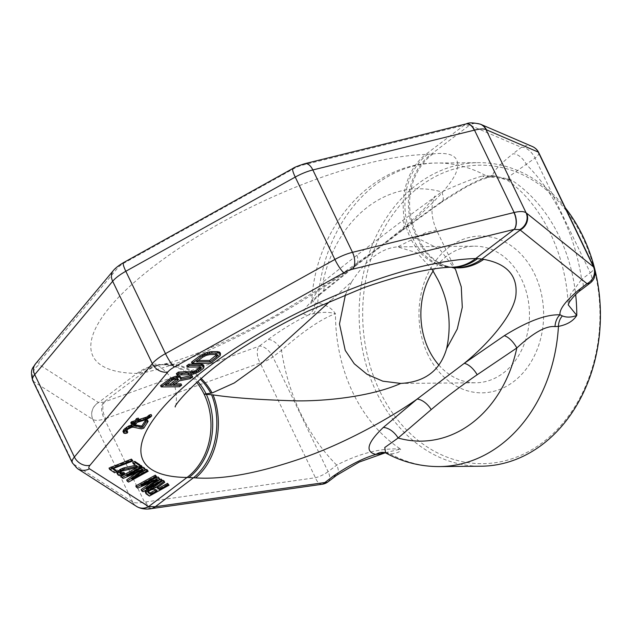 <?xml version="1.0" encoding="UTF-8"?>
<svg xmlns="http://www.w3.org/2000/svg" width="632" height="632" viewBox="0 0 632 632"><rect width="100%" height="100%" fill="white"/><g stroke="black" fill="none" stroke-linecap="round" stroke-linejoin="round"><path stroke-width="0.47" stroke-dasharray="3.16 2.37" d="M385.615 452.899L390.276 453.902C397.631 453.239 401.051 451.627 400.546 449.068C393.894 448.767 371.055 447.306 336.73 465.12L328.103 471.662L272.866 356.882A12.648 3.911 -25.7 0 1 260.187 362.95A12.648 7.094 -109.8 0 1 259.231 346.17L267.857 339.637C283.318 328.585 296.953 320.329 308.764 314.862C299.189 315.605 302.681 308.764 319.231 294.338L353.47 266.775C327.171 285.933 283.144 313.899 244.837 333.183C202.706 354.339 169.368 367.421 144.823 372.438L136.931 373.409A60.712 49.004 90.7 0 1 162.685 364.735L162.685 364.735A60.712 49.004 90.7 0 1 196.686 382.376M480.604 124.267A12.648 12.127 -66.7 0 0 469.655 125.104L464.07 125.334L425.652 154.469L432.991 153.916C452.678 151.696 460.578 157.297 456.699 170.711C452.931 184.331 425.913 211.064 400.577 231.051L440.18 202.627C463.011 187.183 480.565 178.066 492.842 175.269L504.707 178.998L511.723 180.223L507.219 180.183L509.234 176.431L535.043 158.063L590.28 272.842L581.661 279.383A12.648 6.604 -127.2 0 1 581.638 289.519M440.18 202.627A15.176 6.494 54.7 0 0 441.8 202.074L466.519 186.716L479.886 180.325L489.326 177.071A15.176 11.281 76.1 0 0 492.842 175.269C492.952 171.699 499.604 164.573 512.789 153.892A12.648 6.604 52.8 0 1 526.424 164.604A192.254 152.826 -90.5 0 1 581.661 279.383L570.514 294.204L568.207 304.822M565.364 207.904A151.783 120.649 89.5 0 0 478.432 162.661A151.783 120.649 89.5 0 0 374.302 240.184A151.783 120.649 89.5 0 0 376.625 392.654A151.783 120.649 -90.5 0 0 481.11 466.211M494.982 175.862A15.176 11.66 91.2 0 1 490.4 176.976L501.342 178.271L507.219 180.183C540.281 202.754 565.877 251.899 568.2 304.719M490.369 176.976A15.176 11.66 91.2 0 1 485.929 175.704C495.662 176.225 504.265 177.726 511.723 180.223A151.783 120.649 -90.5 0 1 559.273 236.431A151.783 120.649 -90.5 0 1 575.657 294.567M489.302 177.079A15.176 11.281 76.1 0 1 482.54 176.044L485.929 175.704A151.783 120.649 89.5 0 0 436.759 163.032C371.166 162.44 315.984 226.951 311.774 300.176L323.007 281.951L356.898 255.241L402.876 220.378L441.713 191.923C461.249 183.209 474.861 177.916 482.54 176.044M319.231 294.338A15.176 9.259 50.7 0 0 321.704 293.153L355.713 265.764A15.176 8.619 51.8 0 1 353.47 266.775L400.577 231.051A15.176 7.205 53.8 0 0 402.394 230.372L441.8 202.074A15.176 6.494 54.7 0 0 441.713 191.923A126.171 100.298 89.5 0 0 323.007 281.951A15.176 9.259 50.7 0 1 321.704 293.145M328.071 481.805A12.648 6.604 -127.2 0 0 328.103 471.662A12.648 3.911 -25.7 0 1 315.423 477.721L144.499 502.132C138.724 503.246 134.742 503.159 132.57 501.863L73.383 463.991L33.733 381.61L92.928 419.482C95.092 420.762 98.948 420.604 104.493 419.008L105.742 418.566A12.648 7.094 70.2 0 1 104.786 401.794L259.231 346.17A12.648 6.604 52.8 0 1 272.866 356.882L281.493 350.341C311.537 323.687 329.699 315.423 335.481 313.875C330.094 311.908 322.675 311.853 313.211 313.701L308.764 314.862A15.176 13.43 -92.5 0 0 315.028 303.076L311.774 300.176L310.881 303.605C310.415 304.363 311.047 302.072 321.704 293.153M313.211 313.701A15.176 12.087 -86.1 0 0 317.762 303.234L315.028 303.076M385.346 452.765L400.546 449.068A151.783 120.649 89.5 0 1 352.988 392.859A151.783 120.649 89.5 0 1 335.481 313.875C332.069 308.305 326.167 304.758 317.762 303.234A151.783 120.649 89.5 0 1 436.759 163.032L478.432 162.661M336.698 475.264A12.648 6.604 -127.2 0 0 336.73 465.12A192.254 152.826 -90.5 0 1 281.493 350.341A12.648 6.604 52.8 0 0 267.857 339.637M151.443 508.634A12.648 6.423 -98.9 0 1 144.499 502.132L104.493 419.008A12.648 7.055 71 0 1 103.632 402.221L143.022 372.801A60.712 48.174 78.8 0 1 159.872 364.972L159.872 364.972A60.712 48.174 78.8 0 1 200.305 379.145M92.849 419.435A12.648 11.818 122.6 0 1 98.513 402.552L103.632 402.221M136.583 506.437A12.648 11.81 -57.2 0 1 132.57 501.863L92.928 419.482A12.648 11.826 122.5 0 1 98.568 402.6M132.499 501.816A12.648 11.818 -57.4 0 0 136.559 506.422M35.4 363.969A12.648 9.946 -140.2 0 1 39.895 361.235A12.648 3.911 154.3 0 0 39.397 364.727L98.513 402.552L136.931 373.409A212.494 65.665 154.3 0 1 155.448 265.053A212.494 65.665 154.3 0 1 425.652 154.469A60.712 47.487 -91.6 0 0 410.326 237.766L418.89 238.793L439.682 249.261L455.696 269.904M175.175 383.94L172.805 383.956L178.651 379.524L189.632 377.367L192.033 375.542M180.926 377.77L179.93 377.968L180.523 376.933M160.552 385.615L178.975 385.449L181.036 383.885M186.685 365.794L198.835 365.691L200.052 365.936L200.312 367.16M176.368 373.623L188.518 373.512L193.076 372.698L200.289 369.286L202.99 366.939L203.393 364.877M191.496 362.144L209.911 361.986L218.166 355.729L220.086 353.391L219.889 352.364M157.692 487.446L156.436 486.608L164.099 481.015M162.566 480.77L161.555 481.513M150.851 487.43L147.454 489.302M145.431 492.51L148.765 494.745L168.404 483.899M152.762 479.238L140.715 484.238L156.175 475.706M135.706 485.992L136.954 486.83L156.586 478.535L151.277 482.342M141.126 489.626L142.374 490.464L162.013 479.617M155.701 482.082L145.715 487.596L159.232 477.752M122.948 431.49L124.781 432.138L126.519 431.759L127.119 430.827M126.313 430.858L125.397 430.597L126.013 429.057L128.367 427.137L130.942 426.055L132.562 425.865L140.833 427.572L143.164 426.869L147.493 420.13M138.795 419.608L136.978 420.162L138.305 418.1M130.792 422.784L134.513 421.663L133.557 423.156L135.414 422.587L136.378 421.094L147.793 417.333L151.103 414.521M138.313 469.544L126.266 474.553L141.726 466.013M140.296 465.784L137.452 467.356M125.183 474.134L123.975 474.798M121.249 476.299L122.505 477.144L142.137 468.841L136.828 472.657M126.669 479.933L127.925 480.77L147.564 469.924M141.244 472.396L131.266 477.911L144.783 468.059M119.954 472.878L119.171 471.843L121.407 469.758L137.689 465.863L139.783 464.71M132.688 462.506L136.583 465.12L135.588 465.334M116.809 472.807L117.781 473.976L119.171 474.395L124.599 472.926M109.028 468.107L114.029 471.456L116.114 470.303M113.412 468.486L111.951 467.506L132.278 459.677M166.943 384.011L164.573 384.027L172.528 378.292L176.699 377.478L177.529 377.731L177.181 378.781M198.282 360.54L195.912 360.564L202.098 355.871L205.684 354.031L209.453 353.225L215.33 353.177L216.555 353.422L216.816 354.647M148.212 491.822L147.382 491.269L147.943 490.108L151.704 488.03L153.647 487.801L156.286 489.571L155.567 489.974M145.858 501.927A12.648 6.367 -98.1 0 0 152.652 508.452M105.742 418.566L260.187 362.95L315.423 477.721A12.648 6.367 -98.1 0 0 322.217 484.246M384.825 452.646L385.228 452.709A15.176 12.506 105.3 0 1 387.479 453.618M384.912 452.646A15.176 12.443 87.6 0 1 390.276 453.902A151.783 120.649 -90.5 0 0 439.445 466.582M438.829 365.035A68.303 54.289 -90.5 0 0 475.77 382.779A68.303 54.289 -90.5 0 0 522.625 347.892A68.303 54.289 -90.5 0 0 521.582 279.281A68.303 54.289 89.5 0 0 474.561 246.18A68.303 54.289 89.5 0 0 433.157 270.994M452.093 267.194A60.712 47.645 92 0 1 451.738 267.178L452.409 267.186A60.712 47.487 88.4 0 1 410.326 237.766L417.973 236.889L431.98 233.24L436.649 230.332L426.252 232.434L397.639 246.867L416.93 252.824L432.043 269.24M345.451 294.662L351.763 281.651L330.504 300.872M451.406 267.218A60.712 47.732 100 0 1 450.174 267.02L450.174 267.02A60.712 47.732 100 0 1 417.562 238.485M351.763 281.651C366.062 259.72 381.357 248.123 397.639 246.867M428.014 354.836A78.423 62.339 89.5 0 1 448.965 247.223A78.423 62.339 89.5 0 1 534.593 274.012A78.423 62.339 89.5 0 1 513.65 381.625A78.423 62.339 89.5 0 1 428.014 354.836M379.879 391.334A149.247 118.642 89.5 0 1 419.751 186.519A149.247 118.642 89.5 0 1 582.728 237.513A149.247 118.642 -90.5 0 1 542.856 442.329A149.247 118.642 -90.5 0 1 379.879 391.334M385.362 452.773L386.634 452.473L384.864 452.646M538.764 152.644A12.648 3.911 154.3 0 1 535.043 158.063A12.648 6.604 52.8 0 0 521.416 147.351L469.655 125.104L431.419 154.097A60.712 51.476 -96.9 0 0 416.891 237.095M466.353 123.872A12.648 6.77 -104 0 0 464.259 125.278M466.258 123.888A12.648 6.762 -103.8 0 0 464.07 125.334L302.625 165.102A12.648 3.911 154.3 0 0 293.825 168.665L124.409 262.865A12.648 3.911 154.3 0 0 117.829 267.85L39.895 361.235M480.47 124.204A12.648 12.095 -65.3 0 0 469.323 124.907M590.249 282.986A12.648 6.604 -127.2 0 0 590.28 272.842A12.648 3.911 154.3 0 0 594.009 267.423M532.365 146.513A12.648 12.127 -66.7 0 0 521.416 147.351L512.789 153.892M172.805 383.956L173.429 385.259M178.651 379.524L179.275 380.827M178.975 385.449L179.599 386.752M179.93 377.968L180.555 379.271M189.632 377.367L190.256 378.671M177.624 378.244L177.979 378.979M177.529 377.731L178.153 379.034M176.699 377.478L177.323 378.781M175.522 377.494L176.146 378.789M174.005 377.762L174.63 379.066M172.528 378.292L173.16 379.595M171.106 379.074L171.738 380.377M164.573 384.027L165.205 385.33M203.583 365.904L204.207 367.208M202.99 366.939L203.615 368.243M201.663 368.243L202.287 369.546M200.289 369.286L200.913 370.589M198.179 370.589L198.804 371.893M196.015 371.64L196.647 372.943M193.076 372.698L193.7 374.002M190.817 373.236L191.449 374.531M188.518 373.512L189.142 374.815M200.542 366.449L201.166 367.745M200.052 365.936L200.684 367.239M198.835 365.691L199.459 366.987M220.086 353.391L220.71 354.694M219.494 354.426L220.118 355.729M218.166 355.729L218.791 357.025M209.911 361.986L210.543 363.282M195.912 360.564L196.536 361.86M202.098 355.871L202.722 357.167M217.045 353.936L217.669 355.231M216.555 353.422L217.187 354.726M215.33 353.177L215.962 354.473M209.453 353.225L210.085 354.528M207.549 353.501L208.173 354.805M205.684 354.031L206.308 355.334M203.867 354.821L204.492 356.124M156.436 486.608L157.06 487.904M148.765 494.745L149.389 496.049M153.647 487.801L154.279 489.105M156.286 489.571L156.918 490.874M152.818 487.754L153.442 489.057M151.704 488.03L152.328 489.334M150.305 488.631L150.937 489.926M149.057 489.318L149.681 490.622M147.943 490.108L148.567 491.412M147.382 490.756L148.006 492.059M147.382 491.269L148.006 492.565M140.715 484.238L141.339 485.542M145.715 487.596L146.347 488.899M142.374 490.464L142.998 491.767M156.586 478.535L157.218 479.838M136.954 486.83L137.579 488.133M126.266 474.553L126.89 475.857M131.266 477.911L131.891 479.206M127.925 480.77L128.549 482.074M142.137 468.841L142.761 470.145M122.505 477.144L123.129 478.44M137.689 465.863L138.313 467.167M123.351 469.023L123.983 470.327M121.407 469.758L122.031 471.061M120.57 470.224L121.194 471.527M119.59 471.101L120.222 472.404M119.171 471.843L119.804 473.147M119.448 472.538L120.08 473.842M122.79 473.755L123.414 475.059M120.562 474.308L121.186 475.604M119.171 474.395L119.796 475.699M117.781 473.976L118.405 475.272M117.22 473.597L117.852 474.901M136.583 465.12L137.207 466.416M111.951 467.506L112.575 468.81M114.029 471.456L114.653 472.76M140.833 427.572L141.465 428.875M143.164 426.869L143.788 428.164M132.562 425.865L133.186 427.169M130.942 426.055L131.567 427.358M130.01 426.339L130.634 427.635M128.367 427.137L128.999 428.433M127.079 427.983L127.704 429.278M126.013 429.057L126.637 430.353M125.531 429.807L126.155 431.103M125.397 430.597L126.021 431.901M126.519 431.759L127.15 433.062M124.781 432.138L125.405 433.441M123.398 431.956L124.022 433.26M149.91 415.785L150.542 417.088M149.089 416.488L149.713 417.792M147.793 417.333L148.417 418.629M145.692 418.273L146.316 419.569M136.378 421.094L137.002 422.397M135.414 422.587L136.046 423.89M134.513 421.663L135.145 422.958M136.978 420.162L137.602 421.457M356.898 255.241A15.176 8.619 51.8 0 1 355.713 265.764L402.387 230.372A15.176 7.205 53.8 0 0 402.876 220.378M72.332 462.853A25.296 7.821 -25.7 0 0 73.383 463.991A12.648 11.818 -57.4 0 0 77.444 468.596M32.698 380.488A25.296 7.821 154.3 0 0 33.733 381.61A12.648 11.818 122.6 0 1 39.397 364.727M418.89 238.793A60.712 48.135 100.8 0 0 451.122 267.194L451.264 267.218A60.712 48.135 100.8 0 1 451.122 267.194L451.738 267.178A60.712 47.645 92 0 1 412.585 237.79M432.991 153.916A60.712 51.879 -96.3 0 0 417.973 236.889M144.823 372.438A60.712 47.692 78.4 0 1 161.176 364.711L161.176 364.711A60.712 47.692 78.4 0 1 201.158 378.402M138.795 373.386A60.712 48.822 86.9 0 1 161.681 364.751A60.712 48.822 86.9 0 1 161.689 364.751A60.712 48.822 86.9 0 1 197.784 381.388M427.595 154.374A60.712 48.822 -93.1 0 0 412.514 237.656M304.822 163.664A12.648 6.762 -103.8 0 0 302.625 165.102M292.893 168.452A12.648 2.252 -119.1 0 1 293.825 168.665M113.333 270.583A12.648 9.946 -140.2 0 1 117.829 267.85M123.477 262.643A12.648 2.252 -119.1 0 1 124.409 262.865M489.326 177.071L490.408 176.976M455.68 269.88L436.649 230.332C430.518 216.768 431.909 206.601 432.723 202.904L434.934 196.007C434.618 197.065 431.237 201.087 424.791 208.07C412.325 220.694 395.182 235.175 373.362 251.504L329.849 282.322L278.451 313.875C250.43 329.714 223.744 342.686 198.377 352.798C182.585 358.937 170.182 362.902 161.176 364.711L154.556 364.024C155.211 363.337 169.052 371.679 172.631 381.744C178.271 390.774 176.178 406.866 175.222 406.969M399.645 383.45L475.77 382.779M398.444 246.851L474.561 246.18"/><path stroke-width="0.95" d="M136.583 506.437A12.648 11.81 -57.2 0 0 136.607 506.453L77.444 468.596L72.34 462.861A25.296 7.821 -25.7 0 1 74.379 457.007L152.312 363.621A25.296 7.821 -25.7 0 1 165.473 353.644L334.889 259.452A25.296 7.821 -25.7 0 1 352.498 252.326L513.934 212.557A12.648 6.762 76.2 0 1 514.148 229.392L519.717 229.621L587.033 283.697A12.648 6.604 -127.2 0 0 590.249 282.986L581.63 289.527A12.648 6.604 -127.2 0 1 581.63 289.527L581.63 289.527A12.648 6.604 -127.2 0 1 578.406 290.238C565.387 301.267 559.249 309.459 559.999 314.815C546.119 314.278 527.53 321.246 504.241 335.734L464.243 363.345A15.176 7.26 -125.5 0 1 477.168 374.744C459.867 386.729 444.541 398.35 431.19 409.607L398.113 438.008L384.762 447.519L385.607 452.899C402.592 462.095 420.533 466.653 439.445 466.582A151.783 120.649 -90.5 0 0 558.443 326.381L554.991 326.586C545.969 325.67 533.242 332.803 516.818 347.987L477.168 374.744M568.207 304.822L576.787 315.415C571.478 317.477 566.683 317.643 562.385 315.913L559.999 314.815A15.176 10.357 -89.2 0 0 554.991 326.586M575.657 294.567A151.783 120.649 -90.5 0 1 576.787 315.415C573.232 321.048 567.117 324.706 558.443 326.381A15.176 12.016 -94.8 0 1 562.385 315.913M439.445 466.582L481.11 466.211A151.783 120.649 -90.5 0 0 585.24 388.688A151.783 120.649 -90.5 0 0 582.909 236.218A151.783 120.649 89.5 0 0 565.364 207.904M136.559 506.422A12.648 11.818 -57.4 0 0 148.591 506.603L89.475 468.778A12.648 3.911 -25.7 0 1 89.973 465.294L167.915 371.908A12.648 3.911 -25.7 0 1 174.487 366.916L343.903 272.724A12.648 3.911 -25.7 0 1 352.711 269.161L514.148 229.392L475.73 258.528L481.924 259.025A60.712 47.732 100 0 1 451.406 267.218M513.934 212.557L514.14 212.502A12.648 6.755 76.3 0 1 514.337 229.337M175.175 383.94L181.036 383.885L181.661 385.188L173.429 385.259L179.275 380.827L190.256 378.671L192.665 376.846L192.033 375.542L180.926 377.77M192.665 376.846L180.555 379.271L181.147 378.236L179.986 376.166L176.067 376.198L170.917 378.047L160.552 385.615L161.184 386.91L179.599 386.752L181.661 385.188M204.018 366.181L203.393 364.877L200.897 364.127L188.747 364.23L186.685 365.794L187.309 367.097L199.459 366.987L201.166 367.745L198.566 370.605L193.115 372.975L179.061 373.354L176.992 374.918L189.142 374.815L193.7 374.002L198.804 371.893L203.615 368.243L204.018 366.181L201.521 365.422L189.371 365.533L187.309 367.097M200.312 367.16L196.173 370.352L192.491 371.671L178.429 372.05L176.368 373.623L176.992 374.918M220.521 353.659L219.889 352.364L217.4 351.613L211.523 351.661L206.964 352.474L199.751 355.887L191.496 362.144L192.12 363.447L210.543 363.282L220.118 355.729L220.521 353.659L218.024 352.909L209.84 353.241L204.642 354.836L200.376 357.191L192.12 363.447M169.028 485.202L168.199 484.641L159.422 489.492L157.06 487.904L164.723 482.311L163.751 481.663L155.393 487.809L150.519 489.144L146.482 492.052L145.779 493.118L146.055 493.813L149.389 496.049L169.028 485.202L167.575 483.346L158.798 488.188L157.692 487.446M164.723 482.311L164.099 481.015L163.127 480.359L162.566 480.77M161.555 481.513L154.769 486.506L150.851 487.43M147.454 489.302L145.155 491.815L146.055 493.813M156.799 477.002L155.346 475.146L135.706 485.992L137.579 488.133L157.218 479.838L141.75 490.922L142.998 491.767L162.637 480.913L161.808 480.359L146.347 488.899L159.857 479.056L158.75 478.306L141.339 485.542L156.799 477.002L155.97 476.441L136.33 487.296M151.277 482.342L141.126 489.626L141.75 490.922M162.637 480.913L161.176 479.056L155.701 482.082M159.857 479.056L158.119 477.01L152.762 479.238M148.117 421.433L147.493 420.13L145.162 420.841L141.797 426.079L133.399 424.554L128.746 425.968L123.801 429.57L122.948 431.49L124.022 433.26L125.405 433.441L127.15 433.062L127.751 432.13L126.021 431.901L127.704 429.278L131.567 427.358L133.186 427.169L141.465 428.875L143.788 428.164L148.117 421.433L145.795 422.137L142.421 427.374L135.185 425.81L132.285 426.237L125.618 429.61L123.572 432.794M127.751 432.13L127.119 430.827L126.313 430.858M151.727 415.824L145.984 418.921L137.602 421.457L138.929 419.403L137.065 419.964L135.746 422.026L132.017 423.156L131.417 424.088L135.145 422.958L134.181 424.459L136.046 423.89L137.002 422.397L146.316 419.569L150.542 417.088L151.727 415.824L151.103 414.521L149.239 415.09L146.877 417.009L138.795 419.608M138.929 419.403L138.305 418.1L136.441 418.668L135.114 420.722L131.393 421.852L130.792 422.784L131.417 424.088M142.35 467.317L141.521 466.756L121.881 477.602L123.129 478.44L142.761 470.145L127.301 481.236L128.549 482.074L148.188 471.227L147.351 470.666L131.891 479.206L145.407 469.363L144.294 468.62L126.89 475.857L142.35 467.317L141.726 466.013L140.889 465.452L140.296 465.784M137.452 467.356L125.183 474.134M123.975 474.798L121.249 476.299L121.881 477.602M136.828 472.657L126.669 479.933L127.301 481.236M148.188 471.227L146.727 469.371L141.244 472.396M145.407 469.363L143.669 467.317L138.313 469.544M140.407 466.013L139.783 464.71L134.774 461.352L132.688 462.506L133.312 463.809L137.207 466.416L124.536 469.165L121.194 470.5L117.71 473.273L117.434 474.111L118.405 475.272L121.186 475.604L125.223 474.229L124.528 473.763L121.747 474.45L120.08 473.842L120.222 472.404L122.031 471.061L138.313 467.167L140.407 466.013L135.406 462.656L133.312 463.809M135.588 465.334L123.912 467.87L120.57 469.205L117.086 471.978L116.809 472.807L117.434 474.111M125.223 474.229L123.904 472.459L119.954 472.878M132.902 460.981L131.44 459.116L109.028 468.107L109.652 469.402L114.653 472.76L116.746 471.606L112.575 468.81L132.902 460.981L132.072 460.42L109.652 469.402M116.746 471.606L116.114 470.303L113.412 468.486M177.181 378.781L170.45 383.98L166.943 384.011M216.816 354.647L209.627 360.438L198.282 360.54M155.567 489.974L150.021 493.039L148.212 491.822M519.717 229.621A12.648 11.463 128.1 0 0 526.069 212.771L486.063 129.647C484.001 128.604 480.146 128.762 474.498 130.121L514.14 212.502C519.804 211.151 523.778 211.246 526.069 212.771L526.606 213.197A12.648 11.408 128.7 0 1 520.152 230.032L481.924 259.025L483.733 259.357C506.548 263.631 517.3 275.157 515.996 293.92C514.867 313.038 489.397 342.963 464.243 363.345L417.136 399.068L383.3 427.453C367.2 442.834 364.743 451.817 375.922 454.408C363.25 458.089 349.101 465.278 333.475 475.983A12.648 6.604 -127.2 0 0 336.698 475.264L328.071 481.805A12.648 6.604 -127.2 0 1 324.856 482.524A12.648 6.367 -98.1 0 1 322.217 484.246L152.652 508.452A12.648 6.367 -98.1 0 0 155.29 506.722L148.591 506.603L187.009 477.468A212.494 65.665 -25.7 0 1 205.526 369.112A212.494 65.665 -25.7 0 1 475.73 258.528A60.712 47.487 88.4 0 1 452.409 267.186L452.409 267.186C431.411 267.62 401.77 274.493 363.479 287.805L308.29 310.983C286.415 321.483 265.969 332.772 246.962 344.851C200.786 372.896 173.539 405.657 175.222 406.969L175.246 406.889M431.19 409.607A15.176 8.564 -129 0 0 417.136 399.068C390.647 417.831 345.285 443.016 304.585 457.315C259.792 472.957 223.452 479.807 195.572 477.879L187.009 477.468A60.712 49.004 -89.3 0 0 204.097 394.155L212.147 392.978L234.306 382.945L261 363.74L330.504 300.872M152.652 508.452L151.443 508.634C149.784 508.997 142.54 510.04 136.607 506.453L136.607 506.453A12.648 11.81 -57.2 0 0 148.646 506.659M151.443 508.634A12.648 6.423 -98.9 0 0 154.026 506.935M504.241 335.734A15.176 6.596 -124 0 1 516.818 347.987A126.171 100.298 -90.5 0 1 398.113 438.008A15.176 9.156 -130.8 0 0 383.3 427.453M384.777 452.654A15.176 12.443 87.6 0 0 380.614 453.752L375.922 454.408A15.176 12.506 105.3 0 1 385.188 452.702M454.55 267.992L455.696 269.904L461.265 286.881L462.284 307.31L457.276 328.98L446.619 348.643C440.228 370.518 424.941 382.107 400.743 383.427C372.453 396.161 327.092 401.423 294.781 400.838C259.436 399.787 232.197 397.805 213.063 394.882L204.097 394.155A60.712 49.004 90.7 0 0 196.686 382.376M432.043 269.24L438.055 280.016C448.981 301.622 451.833 324.5 446.619 348.643M400.743 383.427L382.818 381.175L367.097 374.342L354.252 363.763L345.23 350.412L339.495 323.916L345.451 294.662M433.157 270.994A68.303 54.289 89.5 0 0 428.749 349.678A68.303 54.289 -90.5 0 0 438.829 365.035M380.614 453.752L385.346 452.765M200.305 379.145A60.712 48.174 78.8 0 1 210.891 393.317M590.249 282.986A12.648 12.648 0 0 0 594.009 267.423L538.764 152.644A12.648 3.911 154.3 0 0 538.251 152.083L486.063 129.647A12.648 12.095 -65.3 0 0 480.478 124.212A12.648 12.095 -65.3 0 0 480.47 124.204C473.376 122.576 468.699 122.458 466.44 123.848L466.258 123.888A12.648 6.762 -103.8 0 1 474.292 130.176L474.498 130.121A12.648 6.77 -104 0 0 466.44 123.848A12.648 6.77 -104 0 0 466.353 123.872M594.009 267.423A12.648 3.911 154.3 0 0 593.488 266.862A12.648 11.408 -51.3 0 1 587.033 283.697L578.406 290.238M526.606 213.197L593.488 266.862L538.251 152.083A12.648 12.127 -66.7 0 0 532.365 146.513L480.604 124.267A12.648 12.127 -66.7 0 1 486.49 129.837M333.475 475.983L324.856 482.524L155.29 506.722L193.518 477.729A60.712 44.43 -85.5 0 0 211.562 394.708M168.807 379.358L169.431 380.654L161.184 386.91M170.917 378.047L171.541 379.35L169.431 380.654M173.468 376.996L174.092 378.292L171.541 379.35M176.067 376.198L176.691 377.502L174.092 378.292M177.584 375.929L178.208 377.225L176.691 377.502M179.156 375.914L179.78 377.217L178.208 377.225M179.986 376.166L180.61 377.462L179.78 377.217M181.147 378.236L180.61 377.462M177.616 380.322L171.082 385.283L165.205 385.33L173.16 379.595L177.323 378.781L178.256 379.548L177.616 380.322L176.984 379.026M196.536 361.86L202.722 357.167L206.308 355.334L210.085 354.528L215.962 354.473L217.669 355.231L216.444 357.048L210.251 361.741L196.536 361.86M154.279 489.105L156.918 490.874L150.645 494.335L148.006 492.565L148.567 491.412L150.937 489.926L154.279 489.105M170.45 383.98L171.082 385.283M177.979 378.979L178.256 379.548M200.897 364.127L201.521 365.422M188.747 364.23L189.371 365.533M202.509 364.372L203.133 365.667M178.429 372.05L179.061 373.354M190.58 371.948L191.204 373.251M192.491 371.671L193.115 372.975M194.356 371.142L194.98 372.438M196.173 370.352L196.797 371.656M197.935 369.309L198.566 370.605M199.309 368.259L199.941 369.562M200.297 367.224L200.921 368.527M199.751 355.887L200.376 357.191M201.861 354.584L202.485 355.887M204.018 353.533L204.642 354.836M206.964 352.474L207.588 353.778M209.216 351.937L209.84 353.241M211.523 351.661L212.147 352.964M217.4 351.613L218.024 352.909M219.012 351.85L219.636 353.154M209.627 360.438L210.251 361.741M215.812 355.745L216.444 357.048M216.8 354.71L217.424 356.006M158.798 488.188L159.422 489.492M167.575 483.346L168.199 484.641M145.155 491.815L145.779 493.118M145.85 490.748L146.482 492.052M147.106 489.547L147.73 490.851M148.267 488.852L148.844 490.061M149.934 487.936L150.519 489.144M151.285 487.24L151.909 488.544M153.371 486.601L154.003 487.896M154.769 486.506L155.393 487.809M163.127 480.359L163.751 481.663M150.021 493.039L150.645 494.335M158.119 477.01L158.75 478.306M161.176 479.056L161.808 480.359M155.346 475.146L155.97 476.441M143.669 467.317L144.294 468.62M146.727 469.371L147.351 470.666M140.889 465.452L141.521 466.756M120.009 472.91L120.633 474.213M121.123 473.147L121.747 474.45M122.371 472.965L122.995 474.269M123.904 472.459L124.528 473.763M117.086 471.978L117.71 473.273M118.2 470.682L118.832 471.978M119.732 469.663L120.364 470.966M120.57 469.205L121.194 470.5M122.379 468.375L123.011 469.671M123.912 467.87L124.536 469.165M134.774 461.352L135.406 462.656M111.114 466.953L111.738 468.249M131.44 459.116L132.072 460.42M126.139 431.229L126.59 432.177M123.319 430.321L123.951 431.624M123.801 429.57L124.433 430.874M124.994 428.314L125.618 429.61M126.4 427.279L127.032 428.583M128.746 425.968L129.37 427.272M130.729 425.218L131.353 426.513M131.661 424.933L132.285 426.237M133.399 424.554L134.031 425.857M134.561 424.507L135.185 425.81M141.797 426.079L142.421 427.374M145.162 420.841L145.795 422.137M149.239 415.09L149.863 416.385M148.172 416.164L148.797 417.468M133.676 423.401L134.181 424.459M131.393 421.852L132.017 423.156M135.114 420.722L135.746 422.026M136.441 418.668L137.065 419.964M145.36 417.618L145.984 418.921M146.877 417.009L147.501 418.305M77.444 468.596A12.648 11.818 -57.4 0 0 89.475 468.778M174.487 366.916A12.648 2.252 60.9 0 1 165.473 353.644L125.823 271.27A25.296 7.821 154.3 0 0 112.67 281.248L34.728 374.626L74.379 457.007A12.648 9.946 39.8 0 0 89.973 465.294M167.915 371.908A12.648 9.946 39.8 0 1 152.312 363.621L112.67 281.248A12.648 9.946 -140.2 0 1 113.333 270.583L35.4 363.969A12.648 9.946 -140.2 0 0 34.728 374.626A25.296 7.821 154.3 0 0 32.698 380.488L72.34 462.861M477.713 258.52A60.712 47.645 92 0 1 452.093 267.194M352.711 269.161A12.648 6.762 76.2 0 0 352.498 252.326L312.848 169.945A12.648 6.762 -103.8 0 0 304.822 163.664C297.791 165.971 293.809 167.567 292.893 168.452L123.477 262.643C115.861 267.107 113.507 270.354 113.333 270.583M474.292 130.176L312.848 169.945A25.296 7.821 154.3 0 0 295.239 177.079A12.648 2.252 -119.1 0 1 292.893 168.452M195.572 477.879A60.712 43.948 -86.2 0 0 213.063 394.882M483.733 259.357A60.712 48.135 100.8 0 1 451.264 267.218M201.158 378.402A60.712 47.692 78.4 0 1 212.147 392.978M197.784 381.388A60.712 48.822 86.9 0 1 206.23 394.092M343.903 272.724A12.648 2.252 60.9 0 1 334.889 259.452L295.239 177.079L125.823 271.27A12.648 2.252 -119.1 0 1 123.477 262.643M188.913 477.523A60.712 47.645 -88 0 0 206.301 394.226M568.2 304.719L569.59 301.733C573.501 296.416 577.514 292.347 581.63 289.527M35.4 363.969C33.583 367.54 29.42 368.606 32.698 380.488M385.607 452.899L384.872 452.646M451.122 267.194L454.922 268.292M336.698 475.264L359.252 462.039L385.362 452.773M322.217 484.246A12.648 12.648 0 0 0 328.071 481.805M466.258 123.888L304.822 163.664M538.764 152.644A12.648 12.648 0 0 0 532.365 146.513"/></g></svg>
